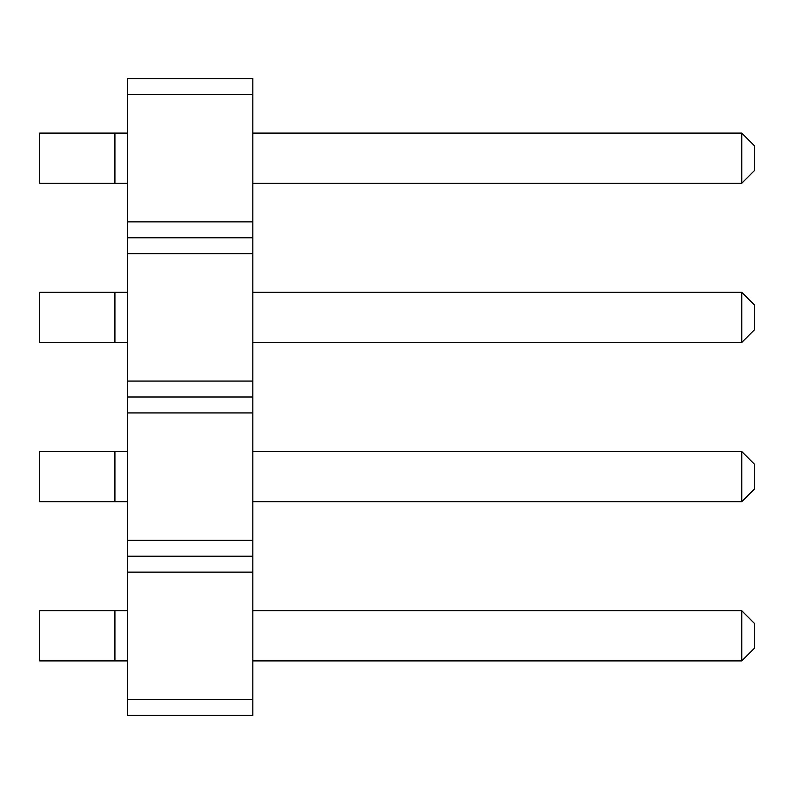 <?xml version="1.0" encoding="UTF-8"?>
<svg xmlns="http://www.w3.org/2000/svg" width="794" height="794" viewBox="0 0 794 794"><rect width="100%" height="100%" fill="white"/><g stroke="black" fill="none" stroke-linecap="round" stroke-linejoin="round"><path stroke-width="1.19" d="M252.829 699.514L127.457 699.514L127.457 715.434L252.829 715.434L252.829 540.297L127.457 540.297L127.457 78.566L252.829 78.566L252.829 94.486L127.457 94.486M252.829 556.217L127.457 556.217L127.457 540.297M252.829 540.297L252.829 94.486M252.829 572.137L127.457 572.137L127.457 556.217M252.829 412.92L127.457 412.92M127.457 699.514L127.457 572.137M252.829 221.863L127.457 221.863M252.829 237.783L127.457 237.783M252.829 253.703L127.457 253.703M252.829 381.08L127.457 381.08M252.829 397L127.457 397M252.829 292.321L741.765 292.321L741.765 342.462L252.829 342.462M252.829 133.104L741.765 133.104L741.765 183.245L252.829 183.245M252.829 610.755L741.765 610.755L741.765 660.896L252.829 660.896M252.829 451.538L741.765 451.538L741.765 501.679L252.829 501.679M114.922 292.321L114.922 342.462L39.7 342.462L39.7 292.321L127.457 292.321M114.922 342.462L127.457 342.462M114.922 133.104L114.922 183.245L39.7 183.245L39.7 133.104L127.457 133.104M114.922 183.245L127.457 183.245M114.922 610.755L114.922 660.896L39.7 660.896L39.7 610.755L127.457 610.755M114.922 660.896L127.457 660.896M114.922 451.538L114.922 501.679L39.7 501.679L39.7 451.538L127.457 451.538M114.922 501.679L127.457 501.679M741.765 292.321L754.3 304.856L754.3 329.927L741.765 342.462M741.765 133.104L754.3 145.639L754.3 170.71L741.765 183.245M741.765 610.755L754.3 623.29L754.3 648.361L741.765 660.896M741.765 451.538L754.3 464.073L754.3 489.144L741.765 501.679"/></g></svg>
